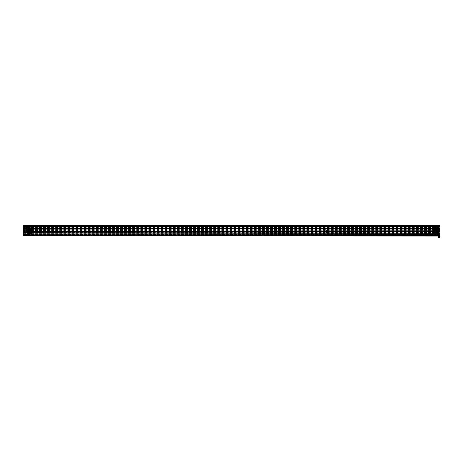 <?xml version="1.0" encoding="UTF-8"?>
<svg xmlns="http://www.w3.org/2000/svg" width="463" height="463" viewBox="0 0 463 463"><rect width="100%" height="100%" fill="white"/><g stroke="black" fill="none" stroke-linecap="round" stroke-linejoin="round"><path stroke-width="0.35" stroke-dasharray="2.31 1.74" d="M24.904 231.471A0.532 0.532 0 0 0 24.371 230.944A0.532 0.532 0 0 0 23.839 231.471A0.532 0.532 0 0 0 24.371 232.004A0.532 0.532 0 0 0 24.904 231.471L326.195 231.471A0.532 0.532 0 0 0 326.728 232.004A0.532 0.532 0 0 0 327.26 231.471A0.521 0.521 0 0 0 326.728 230.95A0.521 0.521 0 0 0 326.207 231.471A0.521 0.521 0 0 1 326.728 230.956A0.521 0.521 0 0 1 327.248 231.471A0.521 0.521 0 0 1 326.728 231.992A0.521 0.521 0 0 1 326.207 231.471A0.521 0.521 0 0 1 326.728 230.956A0.521 0.521 0 0 1 327.248 231.471A0.521 0.521 0 0 1 326.728 231.992A0.521 0.521 0 0 1 326.207 231.471A0.521 0.521 0 0 1 326.728 230.95A0.521 0.521 0 0 1 327.248 231.471A0.521 0.521 0 0 1 326.728 231.992A0.521 0.521 0 0 1 326.207 231.471A0.521 0.521 0 0 0 326.728 231.992A0.521 0.521 0 0 0 327.248 231.471L327.254 231.506A0.532 0.532 0 0 1 326.728 232.004A0.532 0.532 0 0 1 326.201 231.506L24.898 231.506L326.195 231.471A0.532 0.532 0 0 1 326.728 230.944A0.532 0.532 0 0 1 327.26 231.471L435.064 231.436A0.532 0.532 0 0 1 435.59 230.944A0.532 0.532 0 0 1 436.123 231.436L436.123 231.471A0.532 0.532 0 0 0 435.59 230.944A0.532 0.532 0 0 0 435.064 231.471L435.064 231.436M326.201 231.436A0.532 0.532 0 0 1 326.728 230.944A0.532 0.532 0 0 1 327.254 231.436M24.898 231.436A0.532 0.532 0 0 0 24.371 230.944A0.532 0.532 0 0 0 23.845 231.436L23.156 231.471L23.839 231.471A0.521 0.521 0 0 1 24.371 230.956A0.521 0.521 0 0 1 24.892 231.471A0.521 0.521 0 0 0 24.371 230.95A0.521 0.521 0 0 0 23.85 231.471A0.521 0.521 0 0 1 24.371 230.956A0.521 0.521 0 0 1 24.892 231.471A0.521 0.521 0 0 1 24.371 231.992A0.521 0.521 0 0 1 23.85 231.471A0.521 0.521 0 0 1 24.371 230.95A0.521 0.521 0 0 1 24.892 231.471A0.521 0.521 0 0 1 24.371 231.992A0.521 0.521 0 0 1 23.85 231.471A0.521 0.521 0 0 0 24.371 231.992A0.521 0.521 0 0 0 24.892 231.471A0.521 0.521 0 0 1 24.371 231.992A0.521 0.521 0 0 1 23.85 231.471M437.859 231.436L437.859 231.471A0.532 0.532 0 0 0 437.332 230.944A0.532 0.532 0 0 0 436.8 231.471L436.8 231.436A0.532 0.532 0 0 1 437.332 230.944A0.532 0.532 0 0 1 437.859 231.436L439.85 231.436L439.85 225.568L439.85 226.002L23.156 226.002L439.85 226.002L439.85 227.391L439.85 226.002L23.156 226.002L439.85 226.002L439.85 225.568L23.156 225.568L23.156 226.685L23.156 226.361L439.85 226.575L439.85 232.131L439.844 236.043L439.844 235.609L23.15 235.395L439.844 235.609L439.844 234.22L439.844 235.609L23.15 235.395L439.844 235.609L439.844 236.043L23.15 235.829L439.844 236.043L23.15 235.829L23.15 234.712L439.844 234.926L23.15 234.712L23.15 234.006L439.844 234.452L23.15 234.237L23.15 235.829L23.15 235.482L439.844 235.696M23.15 235.482L23.156 225.568L439.85 225.568L23.156 225.568L23.156 228.375L439.85 228.375M23.156 231.506L23.156 235.036L23.156 229.121L439.85 229.121M327.26 231.471L435.064 231.471A0.532 0.532 0 0 0 435.59 232.004A0.532 0.532 0 0 0 436.123 231.471L436.8 231.471A0.532 0.532 0 0 0 437.332 232.004A0.532 0.532 0 0 0 437.859 231.471L439.85 231.436M23.845 231.436L23.156 231.471M435.064 231.506A0.532 0.532 0 0 0 435.59 232.004A0.532 0.532 0 0 0 436.123 231.506L436.123 231.471A0.521 0.521 0 0 1 435.59 231.992A0.521 0.521 0 0 1 435.075 231.471L327.254 231.506M436.123 231.506L436.8 231.506A0.532 0.532 0 0 0 437.332 232.004A0.532 0.532 0 0 0 437.859 231.506L439.85 231.471M23.156 232.513L439.85 232.513L439.85 231.506M24.898 231.506A0.532 0.532 0 0 1 24.371 232.004A0.532 0.532 0 0 1 23.845 231.506M23.156 231.436L23.156 230.082L439.85 230.082L23.156 229.995L439.85 229.995M436.123 231.436L436.8 231.436M437.859 231.506L437.859 231.471A0.521 0.521 0 0 1 437.332 231.992A0.521 0.521 0 0 1 436.812 231.471L436.8 231.506M439.844 235.036L23.156 235.036L439.85 235.036L439.85 232.866L439.844 233.265L439.844 232.866L23.156 232.866L439.85 232.866L439.85 232.513M439.844 234.342L23.15 234.128L439.844 234.128L439.85 234.469L439.85 234.116L23.156 234.093L439.844 234.307L439.844 234.706L439.844 234.307M23.156 226.465L23.156 229.121M23.156 228.82L439.85 228.82L439.85 228.473L439.85 228.826L23.156 228.826M23.156 227.304L439.85 227.518M23.156 226.905L439.85 226.905L23.156 226.905M23.156 229.995L23.156 228.346L439.85 228.346L23.156 228.346L23.156 228.745L23.156 228.375M23.156 228.745L439.85 228.658L23.156 228.745M436.464 233.722A0.706 0.706 0 0 0 437.165 233.022A0.706 0.706 0 0 0 436.464 232.316A0.706 0.706 0 0 0 435.758 233.022A0.706 0.706 0 0 0 436.464 233.722A0.706 0.706 0 0 0 437.165 233.022A0.706 0.706 0 0 0 436.464 232.316A0.706 0.706 0 0 0 435.758 233.022A0.706 0.706 0 0 0 436.464 233.722A0.706 0.706 0 0 1 435.758 233.022A0.706 0.706 0 0 1 436.464 232.316M436.464 230.84A0.706 0.706 0 0 0 437.165 230.134A0.706 0.706 0 0 0 436.464 229.434A0.706 0.706 0 0 0 435.758 230.134A0.706 0.706 0 0 0 436.464 230.84A0.706 0.706 0 0 0 437.165 230.134A0.706 0.706 0 0 0 436.464 229.434A0.706 0.706 0 0 0 435.758 230.134A0.706 0.706 0 0 0 436.464 230.84A0.706 0.706 0 0 1 435.758 230.134A0.706 0.706 0 0 1 436.464 229.434M436.904 231.471A0.428 0.428 0 0 1 437.332 231.049A0.428 0.428 0 0 1 437.755 231.471A0.428 0.428 0 0 1 437.332 231.899A0.428 0.428 0 0 1 436.904 231.471A0.428 0.428 0 0 1 437.332 231.049A0.428 0.428 0 0 1 437.755 231.471A0.428 0.428 0 0 1 437.332 231.899A0.428 0.428 0 0 1 436.904 231.471M435.168 231.471A0.428 0.428 0 0 1 435.59 231.049A0.428 0.428 0 0 1 436.019 231.471A0.428 0.428 0 0 1 435.59 231.899A0.428 0.428 0 0 1 435.168 231.471A0.428 0.428 0 0 1 435.59 231.049A0.428 0.428 0 0 1 436.019 231.471A0.428 0.428 0 0 1 435.59 231.899A0.428 0.428 0 0 1 435.168 231.471M435.886 233.022A0.579 0.579 0 0 0 436.464 233.595A0.579 0.579 0 0 0 437.037 233.022A0.579 0.579 0 0 0 436.464 232.443A0.579 0.579 0 0 0 435.886 233.022A0.579 0.579 0 0 1 436.464 232.443A0.579 0.579 0 0 1 437.037 233.022A0.579 0.579 0 0 1 436.528 233.595L436.395 233.595A0.579 0.579 0 0 1 435.886 233.022M436.464 230.713A0.579 0.579 0 0 1 435.886 230.134A0.579 0.579 0 0 1 436.464 229.555A0.579 0.579 0 0 1 437.037 230.134A0.579 0.579 0 0 1 436.464 230.713A0.579 0.579 0 0 1 435.886 230.134A0.579 0.579 0 0 1 436.464 229.555A0.579 0.579 0 0 1 437.037 230.134A0.579 0.579 0 0 1 436.464 230.713M433.16 229.353L439.763 229.353L439.763 234.342L438.635 234.035L433.16 234.342L433.16 228.78L439.763 228.78L433.16 228.78L433.16 234.342L433.542 234.342M433.848 234.342L437.882 234.342M434.288 233.039L435.203 233.039L434.288 233.039M434.288 228.78L434.855 228.78L434.288 228.78M438.195 234.342L439.763 234.342L439.763 234.023L433.16 234.023M438.635 233.039L437.72 233.039L438.635 233.039M438.635 228.78L438.067 228.78L438.635 228.78M438.82 229.474L438.959 230.169L438.629 230.007L439.069 229.474L438.959 230.169L438.629 230.007L438.82 229.474M434.398 233.039L434.358 233.734L434.022 233.734L434.398 233.039L434.358 233.734L434.022 233.734L434.398 233.039M439.763 234.023L439.763 228.925L433.16 228.925M436.395 233.595L433.16 233.595M439.763 233.595L436.528 233.595M435.041 234.342L434.728 234.342M439.381 234.342L439.074 234.342M439.763 229.353L439.763 228.925M438.993 229.555L438.704 229.694L438.993 229.555M437.957 229.787A0.301 0.301 0 0 1 438.548 229.833L438.357 229.856A1.916 1.916 0 0 1 438.357 230.412L437.992 230.36A1.551 1.551 0 0 0 437.992 229.914L437.946 229.92A1.493 1.493 0 0 1 435.179 230.904A1.493 1.493 0 0 1 437.356 228.936A1.493 1.493 0 0 1 437.94 229.92L437.911 229.775A0.353 0.353 0 0 1 438.6 229.822A2.159 2.159 0 0 1 438.6 230.447A0.353 0.353 0 0 1 437.911 230.499L438.143 230.383A1.702 1.702 0 0 0 438.143 229.891L438.432 229.845A1.991 1.991 0 0 1 438.432 230.424A1.997 1.997 0 0 0 438.438 229.845L438.062 229.903A1.615 1.615 0 0 1 438.062 230.366L438.067 230.371A1.62 1.62 0 0 0 438.067 229.903L438.148 229.891A1.707 1.707 0 0 1 438.148 230.383L438.351 230.412A1.91 1.91 0 0 0 438.351 229.862L437.94 229.92A0.307 0.307 0 0 1 438.23 229.567A0.307 0.307 0 0 1 438.554 229.827A2.112 2.112 0 0 1 438.548 230.441A0.307 0.307 0 0 1 438.23 230.707A0.307 0.307 0 0 1 437.946 230.348A1.499 1.499 0 0 0 437.946 229.92A1.493 1.493 0 0 1 437.94 230.348L438.507 230.435A2.066 2.066 0 0 0 438.507 229.839L438.6 229.822M437.766 230.95L437.743 230.904A0.353 0.353 0 0 1 438.195 231.425A2.159 2.159 0 0 1 437.755 231.865A0.353 0.353 0 0 1 437.228 231.413L437.604 231.662A1.91 1.91 0 0 0 437.992 231.274L438.062 231.326A1.991 1.991 0 0 1 437.651 231.731L437.431 231.436A1.62 1.62 0 0 0 437.761 231.106A1.615 1.615 0 0 1 437.425 231.431L437.477 231.5A1.702 1.702 0 0 0 437.824 231.153A1.707 1.707 0 0 1 437.483 231.506L437.651 231.731A1.997 1.997 0 0 0 438.062 231.332L437.766 230.95A0.301 0.301 0 0 1 438.154 231.396L437.998 231.28A1.916 1.916 0 0 1 437.604 231.668L437.72 231.824A0.301 0.301 0 0 1 437.275 231.442M436.806 231.633L436.823 231.587A0.353 0.353 0 0 1 436.771 232.276A2.159 2.159 0 0 1 436.152 232.276A0.353 0.353 0 0 1 436.1 231.587L436.227 231.737A1.62 1.62 0 0 0 436.696 231.737L436.696 231.731A1.615 1.615 0 0 1 436.227 231.731L436.187 232.021A1.91 1.91 0 0 0 436.736 232.021L436.748 232.113A1.991 1.991 0 0 1 436.175 232.108L436.215 231.818A1.702 1.702 0 0 0 436.707 231.818A1.707 1.707 0 0 1 436.215 231.824L436.175 232.113A1.997 1.997 0 0 0 436.748 232.113L436.806 231.633A0.301 0.301 0 0 1 436.765 232.223A2.118 2.118 0 0 1 436.158 232.229A0.307 0.307 0 0 1 436.117 231.633M435.648 231.442L435.695 231.413A0.353 0.353 0 0 1 435.168 231.865A2.159 2.159 0 0 1 434.728 231.425A0.353 0.353 0 0 1 435.179 230.904L434.931 231.274A1.91 1.91 0 0 0 435.318 231.662L435.498 231.431A1.615 1.615 0 0 1 435.168 231.101A1.62 1.62 0 0 0 435.492 231.436L435.272 231.731A1.991 1.991 0 0 1 434.861 231.326L435.098 231.153A1.702 1.702 0 0 0 435.446 231.5A1.707 1.707 0 0 1 435.093 231.153L434.861 231.326A1.997 1.997 0 0 0 435.266 231.737L435.648 231.442A0.301 0.301 0 0 1 435.203 231.824A2.118 2.118 0 0 1 434.763 231.402A0.307 0.307 0 0 1 434.913 230.921A0.307 0.307 0 0 1 435.261 231.031A1.499 1.499 0 0 0 435.567 231.338A0.307 0.307 0 0 1 435.631 231.766A0.307 0.307 0 0 1 435.197 231.83L435.226 231.789A2.066 2.066 0 0 1 434.803 231.367L434.763 231.402M437.766 229.324L437.992 228.994A1.91 1.91 0 0 0 437.604 228.606L437.651 228.537A1.991 1.991 0 0 1 438.062 228.942L437.824 229.121A1.702 1.702 0 0 0 437.477 228.774A1.707 1.707 0 0 1 437.83 229.116L437.761 229.168A1.62 1.62 0 0 0 437.431 228.838A1.615 1.615 0 0 1 437.755 229.168L438.062 228.942A1.997 1.997 0 0 0 437.657 228.531L437.228 228.855A0.353 0.353 0 0 1 437.755 228.404A2.159 2.159 0 0 1 438.195 228.844A0.353 0.353 0 0 1 437.743 229.364L437.766 229.324A0.301 0.301 0 0 0 438.154 228.872L438.195 228.844M434.572 230.412L434.965 230.481A0.301 0.301 0 0 1 434.375 230.441A2.112 2.112 0 0 1 434.375 229.833L434.416 229.839A2.066 2.066 0 0 0 434.416 230.435L434.931 230.36A1.551 1.551 0 0 1 434.931 229.914L434.977 229.92A1.499 1.499 0 0 0 434.977 230.348A0.307 0.307 0 0 1 434.716 230.701A0.307 0.307 0 0 1 434.369 230.441A2.118 2.118 0 0 1 434.369 229.827L434.323 229.822A0.353 0.353 0 0 1 435.012 229.775L434.572 229.862A1.91 1.91 0 0 0 434.572 230.412L434.861 230.366A1.615 1.615 0 0 1 434.861 229.903L434.855 229.903A1.62 1.62 0 0 0 434.855 230.371L434.491 230.424A1.991 1.991 0 0 1 434.491 229.845L434.572 229.862M435.648 228.832L435.318 228.606A1.91 1.91 0 0 0 434.931 228.994L434.861 228.942A1.991 1.991 0 0 1 435.272 228.537L435.492 228.838A1.62 1.62 0 0 0 435.162 229.168A1.615 1.615 0 0 1 435.498 228.838L435.266 228.531A1.997 1.997 0 0 0 434.861 228.942L435.098 229.121A1.707 1.707 0 0 1 435.44 228.768A1.702 1.702 0 0 0 435.098 229.121L434.757 229.058L435.179 229.364A0.353 0.353 0 0 1 434.728 228.844A2.159 2.159 0 0 1 435.168 228.404A0.353 0.353 0 0 1 435.695 228.855L435.648 228.832A0.301 0.301 0 0 0 435.203 228.444L435.168 228.404M436.158 228.039L436.244 228.653A0.307 0.307 0 0 1 435.891 228.346A0.307 0.307 0 0 1 436.158 228.039A2.118 2.118 0 0 1 436.765 228.039A0.307 0.307 0 0 1 437.026 228.392A0.307 0.307 0 0 1 436.678 228.653A1.499 1.499 0 0 0 436.244 228.653L436.117 228.635A0.301 0.301 0 0 1 436.158 228.045A2.112 2.112 0 0 1 436.765 228.045L436.771 227.999A0.353 0.353 0 0 1 436.823 228.687L436.707 228.45A1.702 1.702 0 0 0 436.215 228.45L436.187 228.242A1.916 1.916 0 0 1 436.736 228.242L436.707 228.45M435.538 230.134A0.926 0.926 0 0 1 436.464 229.208A0.926 0.926 0 0 1 437.385 230.134A0.926 0.926 0 0 1 436.464 231.06A0.926 0.926 0 0 1 435.538 230.134M437.332 230.134A0.874 0.874 0 0 0 436.464 229.26A0.874 0.874 0 0 0 435.59 230.134A0.874 0.874 0 0 1 436.464 229.26A0.874 0.874 0 0 1 437.332 230.134A0.874 0.874 0 0 1 436.464 231.008A0.874 0.874 0 0 1 435.59 230.134A0.874 0.874 0 0 0 436.464 231.008A0.874 0.874 0 0 0 437.332 230.134A0.868 0.868 0 0 1 436.464 231.002A0.868 0.868 0 0 1 435.59 230.134A0.868 0.868 0 0 1 436.464 229.266A0.868 0.868 0 0 1 437.332 230.134A0.868 0.868 0 0 1 436.464 231.002A0.868 0.868 0 0 1 435.59 230.134A0.868 0.868 0 0 1 436.464 229.266A0.868 0.868 0 0 1 437.332 230.134A0.868 0.868 0 0 1 436.464 231.002A0.868 0.868 0 0 1 435.59 230.134M439.399 230.134A2.934 2.934 0 0 1 436.464 233.074A2.934 2.934 0 0 1 433.524 230.134A2.934 2.934 0 0 1 436.464 227.2A2.934 2.934 0 0 1 439.399 230.134A2.934 2.934 0 0 1 436.464 233.074A2.934 2.934 0 0 1 433.524 230.134A2.934 2.934 0 0 1 436.464 227.2A2.934 2.934 0 0 1 439.399 230.134M437.9 230.134A1.435 1.435 0 0 1 436.464 231.569A1.435 1.435 0 0 1 435.023 230.134A1.435 1.435 0 0 1 436.464 228.699A1.435 1.435 0 0 1 437.9 230.134M437.853 230.134A1.389 1.389 0 0 1 436.464 231.523A1.389 1.389 0 0 1 435.07 230.134A1.389 1.389 0 0 1 436.464 228.745A1.389 1.389 0 0 1 437.853 230.134M434.983 230.134A1.476 1.476 0 0 1 436.464 228.658A1.476 1.476 0 0 1 437.94 230.134A1.476 1.476 0 0 1 436.464 231.61A1.476 1.476 0 0 1 434.983 230.134A1.476 1.476 0 0 1 436.464 228.658A1.476 1.476 0 0 1 437.94 230.134A1.476 1.476 0 0 1 436.464 231.61A1.476 1.476 0 0 1 434.983 230.134A1.476 1.476 0 0 0 436.464 231.61A1.476 1.476 0 0 0 437.94 230.134M436.117 228.635L436.1 228.687A0.353 0.353 0 0 1 436.152 227.999A2.159 2.159 0 0 1 436.771 227.999M434.965 230.481L435.012 230.499A0.353 0.353 0 0 1 434.323 230.447A2.159 2.159 0 0 1 434.323 229.822M436.904 230.134A0.446 0.446 0 0 0 436.464 229.694A0.446 0.446 0 0 0 436.019 230.134L436.239 229.752A0.446 0.446 0 0 0 436.019 230.134L436.239 229.752A0.446 0.446 0 0 1 436.684 229.752L436.239 229.752L436.684 229.752A0.446 0.446 0 0 1 436.904 230.134L436.464 230.649L436.019 230.134A0.446 0.446 0 0 0 436.239 230.516L436.019 230.134A0.446 0.446 0 0 0 436.464 230.58A0.446 0.446 0 0 0 436.904 230.134L436.239 230.516A0.446 0.446 0 0 0 436.904 230.134L436.684 229.752L436.904 230.134M436.985 230.134A0.521 0.521 0 0 1 436.464 230.655A0.521 0.521 0 0 1 435.938 230.134A0.521 0.521 0 0 1 436.464 229.613A0.521 0.521 0 0 1 436.985 230.134M437.159 230.134A0.695 0.695 0 0 1 436.464 230.829A0.695 0.695 0 0 1 435.764 230.134A0.695 0.695 0 0 1 436.464 229.44A0.695 0.695 0 0 1 437.159 230.134A0.695 0.695 0 0 1 436.464 230.829A0.695 0.695 0 0 1 435.764 230.134A0.695 0.695 0 0 1 436.464 229.44A0.695 0.695 0 0 1 437.159 230.134A0.695 0.695 0 0 1 436.464 230.829A0.695 0.695 0 0 1 435.764 230.134M435.747 230.134A0.712 0.712 0 0 1 436.464 229.422A0.712 0.712 0 0 1 437.176 230.134A0.712 0.712 0 0 1 436.464 230.846A0.712 0.712 0 0 1 435.747 230.134A0.712 0.712 0 0 1 436.464 229.422A0.712 0.712 0 0 1 437.176 230.134A0.712 0.712 0 0 1 436.464 230.846A0.712 0.712 0 0 1 435.747 230.134A0.712 0.712 0 0 0 436.464 230.846A0.712 0.712 0 0 0 437.176 230.134M437.766 230.134A1.302 1.302 0 0 1 436.464 231.436A1.302 1.302 0 0 1 435.156 230.134A1.302 1.302 0 0 1 436.464 228.832A1.302 1.302 0 0 1 437.766 230.134A1.302 1.302 0 0 1 436.464 231.436A1.302 1.302 0 0 1 435.156 230.134A1.302 1.302 0 0 1 436.464 228.832A1.302 1.302 0 0 1 437.766 230.134A1.302 1.302 0 0 1 436.464 231.436A1.302 1.302 0 0 1 435.156 230.134A1.302 1.302 0 0 1 436.464 228.832A1.302 1.302 0 0 1 437.766 230.134M437.68 230.134A1.215 1.215 0 0 1 436.464 231.35A1.215 1.215 0 0 1 435.243 230.134A1.215 1.215 0 0 1 436.464 228.919A1.215 1.215 0 0 1 437.68 230.134M435.897 230.134A0.567 0.567 0 0 1 436.464 229.573A0.567 0.567 0 0 1 437.026 230.134A0.567 0.567 0 0 1 436.464 230.701A0.567 0.567 0 0 1 435.897 230.134M435.197 231.471A0.399 0.399 0 0 0 435.59 231.87A0.399 0.399 0 0 0 435.99 231.471A0.399 0.399 0 0 0 435.59 231.078A0.399 0.399 0 0 0 435.197 231.471M436.111 231.471A0.521 0.521 0 0 1 435.59 231.992A0.521 0.521 0 0 1 435.075 231.471A0.521 0.521 0 0 0 435.59 231.992A0.521 0.521 0 0 0 436.111 231.471A0.521 0.521 0 0 1 435.59 231.992A0.521 0.521 0 0 1 435.07 231.471A0.521 0.521 0 0 1 435.59 230.95A0.521 0.521 0 0 1 436.111 231.471A0.521 0.521 0 0 0 435.59 230.95A0.521 0.521 0 0 0 435.07 231.471A0.521 0.521 0 0 1 435.59 230.956A0.521 0.521 0 0 1 436.111 231.471A0.521 0.521 0 0 0 435.59 230.956A0.521 0.521 0 0 0 435.075 231.471M434.722 231.471A0.868 0.868 0 0 0 435.59 232.339A0.868 0.868 0 0 0 436.464 231.471A0.868 0.868 0 0 0 435.59 230.603A0.868 0.868 0 0 0 434.722 231.471A0.868 0.868 0 0 0 435.59 232.339A0.868 0.868 0 0 0 436.464 231.471A0.868 0.868 0 0 0 435.59 230.603A0.868 0.868 0 0 0 434.722 231.471A0.868 0.868 0 0 1 435.59 230.603A0.868 0.868 0 0 1 436.464 231.471A0.868 0.868 0 0 0 437.332 232.339A0.868 0.868 0 0 0 438.201 231.471A0.868 0.868 0 0 0 437.332 230.603A0.868 0.868 0 0 0 436.464 231.471A0.868 0.868 0 0 0 437.332 232.339A0.868 0.868 0 0 0 438.201 231.471A0.868 0.868 0 0 0 437.332 230.603A0.868 0.868 0 0 0 436.464 231.471A0.868 0.868 0 0 1 437.332 230.603A0.868 0.868 0 0 1 438.201 231.471M435.59 231.894L435.955 231.685L435.59 231.054L435.226 231.263L435.226 231.685L435.938 231.674L435.59 231.876M435.938 231.274L435.938 231.674L435.59 231.072L435.955 231.263M435.243 231.274L435.59 231.072L435.243 231.674L435.226 231.263M436.933 231.471A0.399 0.399 0 0 0 437.332 231.87A0.399 0.399 0 0 0 437.726 231.471A0.399 0.399 0 0 0 437.332 231.078A0.399 0.399 0 0 0 436.933 231.471M437.848 231.471A0.521 0.521 0 0 1 437.332 231.992A0.521 0.521 0 0 1 436.812 231.471A0.521 0.521 0 0 0 437.332 231.992A0.521 0.521 0 0 0 437.853 231.471A0.521 0.521 0 0 1 437.332 231.992A0.521 0.521 0 0 1 436.812 231.471A0.521 0.521 0 0 1 437.332 230.95A0.521 0.521 0 0 1 437.853 231.471A0.521 0.521 0 0 0 437.332 230.95A0.521 0.521 0 0 0 436.812 231.471A0.521 0.521 0 0 1 437.332 230.956A0.521 0.521 0 0 1 437.848 231.471A0.521 0.521 0 0 0 437.332 230.956A0.521 0.521 0 0 0 436.812 231.471M437.332 231.894L437.697 231.685L437.332 231.054L436.968 231.263L436.968 231.685L437.68 231.674L437.332 231.876M437.68 231.274L437.68 231.674L437.332 231.072L437.697 231.263M436.985 231.274L437.332 231.072L436.985 231.674L436.968 231.263M323.805 233.23L323.596 233.404A2.431 2.431 0 0 0 323.805 229.712L323.596 229.538A2.431 2.431 0 0 1 323.805 233.23L327.445 233.23L326.207 234.469L323.596 234.469L323.596 233.404L323.596 234.469M323.596 228.705L326.438 228.705L327.729 230.001A8.687 8.687 0 0 1 327.804 230.51L327.544 230.678L327.804 230.528A8.687 8.687 0 0 1 327.845 231.037L327.48 231.037A0.868 0.868 0 0 1 327.596 231.471A0.868 0.868 0 0 0 326.728 230.603A0.868 0.868 0 0 0 325.859 231.471A0.868 0.868 0 0 0 326.728 232.339A0.868 0.868 0 0 0 327.596 231.471A0.868 0.868 0 0 1 327.48 231.905L327.845 231.905A8.687 8.687 0 0 0 327.729 230.001L326.6 228.867L323.596 228.867L323.596 228.473L323.596 229.538L323.596 228.867M325.871 231.622A0.868 0.868 0 0 0 325.9 231.743L325.958 231.882A0.868 0.868 0 0 0 326.021 231.986L326.126 232.096A0.868 0.868 0 0 0 326.218 232.177L326.346 232.252A0.868 0.868 0 0 0 326.461 232.299L326.606 232.333A0.868 0.868 0 0 0 326.728 232.339L326.878 232.328A0.868 0.868 0 0 0 326.994 232.299L327.133 232.241A0.868 0.868 0 0 0 327.237 232.177L327.353 232.079A0.868 0.868 0 0 0 327.428 231.986L327.509 231.853A0.868 0.868 0 0 0 327.555 231.743L327.59 231.593A0.868 0.868 0 0 0 326.728 230.603A0.868 0.868 0 0 0 326.502 232.31A0.868 0.868 0 0 0 327.48 231.905L327.845 231.905A8.687 8.687 0 0 1 327.804 232.438L327.804 232.414A8.687 8.687 0 0 1 327.729 232.947A8.687 8.687 0 0 0 327.845 231.037L327.48 231.037A0.868 0.868 0 0 0 325.859 231.471A0.868 0.868 0 0 0 326.728 232.339A0.868 0.868 0 0 0 327.596 231.471L327.584 231.321A0.868 0.868 0 0 0 327.555 231.205L327.497 231.066A0.868 0.868 0 0 0 327.428 230.962L327.329 230.846A0.868 0.868 0 0 0 327.237 230.771L327.11 230.69A0.868 0.868 0 0 0 326.994 230.649L326.849 230.615A0.868 0.868 0 0 0 326.728 230.603L326.577 230.615A0.868 0.868 0 0 0 326.461 230.649L326.322 230.707A0.868 0.868 0 0 0 326.218 230.771L326.102 230.869A0.868 0.868 0 0 0 326.021 230.962L325.946 231.089A0.868 0.868 0 0 0 325.9 231.205L325.865 231.35A0.868 0.868 0 0 0 325.859 231.471L326.021 231.471A0.7 0.7 0 0 0 326.039 231.622M327.445 233.23L326.438 234.237L323.596 234.237M326.728 232.739L327.544 232.264L326.728 232.739L325.634 232.108L326.728 232.739M325.634 230.84L325.634 232.108L325.634 230.84L326.728 230.209L325.634 230.84M327.544 230.678L326.728 230.209L327.544 230.678M326.293 231.471A0.434 0.434 0 0 0 326.728 231.905A0.434 0.434 0 0 0 327.162 231.471A0.434 0.434 0 0 0 326.728 231.037A0.434 0.434 0 0 0 326.293 231.471A0.434 0.434 0 0 0 326.728 231.905A0.434 0.434 0 0 0 327.162 231.471A0.434 0.434 0 0 0 326.728 231.037A0.434 0.434 0 0 0 326.293 231.471M326.021 231.471L325.859 231.471A0.868 0.868 0 0 1 326.728 230.603A0.868 0.868 0 0 1 327.596 231.471A0.868 0.868 0 0 0 326.728 230.603A0.868 0.868 0 0 0 325.859 231.471A0.868 0.868 0 0 0 326.728 232.339A0.868 0.868 0 0 0 327.596 231.471A0.868 0.868 0 0 0 326.728 230.603A0.868 0.868 0 0 0 325.859 231.471A0.868 0.868 0 0 0 326.728 232.339A0.868 0.868 0 0 0 327.596 231.471A0.868 0.868 0 0 0 326.728 230.603A0.868 0.868 0 0 0 325.859 231.471L325.987 231.471M326.728 232.779L327.856 232.125L327.856 230.823L326.728 230.169L325.599 230.823L325.599 232.125L326.728 232.779L327.856 232.125L327.856 230.823L326.728 230.169L325.599 230.823L325.599 232.125L326.728 232.779M326.328 231.471A0.399 0.399 0 0 0 326.728 231.87A0.399 0.399 0 0 0 327.127 231.471A0.399 0.399 0 0 0 326.728 231.078A0.399 0.399 0 0 0 326.328 231.471M326.728 231.894L327.092 231.685L326.728 231.054L326.363 231.263L326.363 231.685L327.075 231.674L326.728 231.876M327.075 231.274L327.075 231.674L326.728 231.072L327.092 231.263M326.38 231.274L326.728 231.072L326.38 231.674L326.363 231.263M27.294 229.712L27.496 229.538A2.431 2.431 0 0 0 27.294 233.23L27.496 233.404A2.431 2.431 0 0 1 27.294 229.712L23.654 229.712L24.892 228.473L27.496 228.473L27.496 229.538L27.496 228.473M27.496 234.237L24.661 234.237L23.37 232.947A8.687 8.687 0 0 1 23.295 232.438L23.555 232.264L23.295 232.414A8.687 8.687 0 0 1 23.254 231.905L23.619 231.905A0.868 0.868 0 0 1 23.503 231.471A0.868 0.868 0 0 0 24.371 232.339A0.868 0.868 0 0 0 25.239 231.471A0.868 0.868 0 0 0 24.371 230.603A0.868 0.868 0 0 0 23.503 231.471A0.868 0.868 0 0 1 23.619 231.037L23.254 231.037A8.687 8.687 0 0 0 23.37 232.947L24.498 234.081L27.496 234.081L27.496 234.469L27.496 233.404L27.496 234.081M25.228 231.321A0.868 0.868 0 0 0 25.199 231.205L25.141 231.066A0.868 0.868 0 0 0 25.071 230.962L24.973 230.846A0.868 0.868 0 0 0 24.88 230.771L24.753 230.69A0.868 0.868 0 0 0 24.637 230.649L24.493 230.615A0.868 0.868 0 0 0 24.371 230.603L24.221 230.615A0.868 0.868 0 0 0 24.105 230.649L23.966 230.707A0.868 0.868 0 0 0 23.862 230.771L23.746 230.869A0.868 0.868 0 0 0 23.671 230.962L23.59 231.089A0.868 0.868 0 0 0 23.544 231.205L23.509 231.35A0.868 0.868 0 0 0 24.371 232.339A0.868 0.868 0 0 0 24.597 230.632A0.868 0.868 0 0 0 23.619 231.037L23.254 231.037A8.687 8.687 0 0 1 23.295 230.51L23.295 230.528A8.687 8.687 0 0 1 23.37 230.001A8.687 8.687 0 0 0 23.254 231.905L23.619 231.905A0.868 0.868 0 0 0 25.239 231.471A0.868 0.868 0 0 0 24.371 230.603A0.868 0.868 0 0 0 23.503 231.471L23.515 231.622A0.868 0.868 0 0 0 23.544 231.743L23.601 231.882A0.868 0.868 0 0 0 23.671 231.986L23.769 232.096A0.868 0.868 0 0 0 23.862 232.177L23.989 232.252A0.868 0.868 0 0 0 24.105 232.299L24.25 232.333A0.868 0.868 0 0 0 24.371 232.339L24.522 232.328A0.868 0.868 0 0 0 24.637 232.299L24.776 232.241A0.868 0.868 0 0 0 24.88 232.177L24.996 232.079A0.868 0.868 0 0 0 25.071 231.986L25.152 231.853A0.868 0.868 0 0 0 25.199 231.743L25.233 231.593A0.868 0.868 0 0 0 25.239 231.471L25.071 231.471A0.7 0.7 0 0 0 25.06 231.321M23.654 229.712L24.661 228.705L27.496 228.705M24.371 230.209L23.555 230.678L24.371 230.209L25.465 230.84L24.371 230.209M25.465 232.108L25.465 230.84L25.465 232.108L24.371 232.739L25.465 232.108M23.555 232.264L24.371 232.739L23.555 232.264M24.805 231.471A0.434 0.434 0 0 0 24.371 231.037A0.434 0.434 0 0 0 23.937 231.471A0.434 0.434 0 0 0 24.371 231.905A0.434 0.434 0 0 0 24.805 231.471A0.434 0.434 0 0 0 24.371 231.037A0.434 0.434 0 0 0 23.937 231.471A0.434 0.434 0 0 0 24.371 231.905A0.434 0.434 0 0 0 24.805 231.471M25.071 231.471L25.239 231.471A0.868 0.868 0 0 1 24.371 232.339A0.868 0.868 0 0 1 23.503 231.471A0.868 0.868 0 0 0 24.371 232.339A0.868 0.868 0 0 0 25.239 231.471A0.868 0.868 0 0 0 24.371 230.603A0.868 0.868 0 0 0 23.503 231.471A0.868 0.868 0 0 0 24.371 232.339A0.868 0.868 0 0 0 25.239 231.471A0.868 0.868 0 0 0 24.371 230.603A0.868 0.868 0 0 0 23.503 231.471A0.868 0.868 0 0 0 24.371 232.339A0.868 0.868 0 0 0 25.239 231.471L25.106 231.471M24.371 230.169L23.243 230.823L23.243 232.125L24.371 232.779L25.5 232.125L25.5 230.823L24.371 230.169L23.243 230.823L23.243 232.125L24.371 232.779L25.5 232.125L25.5 230.823L24.371 230.169M24.77 231.471A0.399 0.399 0 0 0 24.371 231.078A0.399 0.399 0 0 0 23.972 231.471A0.399 0.399 0 0 0 24.371 231.87A0.399 0.399 0 0 0 24.77 231.471M24.371 231.054L24.007 231.263L24.371 231.894L24.736 231.685L24.736 231.263L24.024 231.274L24.371 231.072M24.024 231.674L24.024 231.274L24.371 231.876L24.007 231.685M24.718 231.674L24.371 231.876L24.718 231.274L24.736 231.685M436.887 227.825A0.428 0.428 0 0 0 436.464 227.397A0.428 0.428 0 0 0 436.036 227.825A0.428 0.428 0 0 0 436.464 228.253A0.428 0.428 0 0 0 436.887 227.825A0.428 0.428 0 0 0 436.464 227.397A0.428 0.428 0 0 0 436.036 227.825A0.428 0.428 0 0 0 436.464 228.253A0.428 0.428 0 0 0 436.887 227.825M436.464 226.957A0.868 0.868 0 0 0 435.59 227.825A0.868 0.868 0 0 0 436.464 228.693A0.868 0.868 0 0 0 437.332 227.825A0.868 0.868 0 0 0 436.464 226.957L437.332 226.957L437.332 228.693L437.332 226.957L435.59 226.957L436.464 226.957M435.59 226.957L435.59 228.693L437.332 228.693L435.59 228.693L435.59 226.957M28.359 229.891L28.359 229.926A0.532 0.532 0 0 0 28.885 230.458A0.532 0.532 0 0 0 29.418 229.926L29.418 229.891A0.532 0.532 0 0 0 28.885 229.393A0.532 0.532 0 0 0 28.359 229.891L28.017 229.891M30.095 229.926L29.418 229.926A0.532 0.532 0 0 0 28.885 229.393A0.532 0.532 0 0 0 28.359 229.926A0.521 0.521 0 0 0 28.885 230.447A0.521 0.521 0 0 0 29.406 229.926A0.521 0.521 0 0 1 28.885 230.447A0.521 0.521 0 0 1 28.365 229.926A0.521 0.521 0 0 0 28.885 230.447A0.521 0.521 0 0 0 29.406 229.926A0.521 0.521 0 0 0 28.885 229.405A0.521 0.521 0 0 0 28.365 229.926A0.521 0.521 0 0 0 28.885 230.447A0.521 0.521 0 0 0 29.406 229.926A0.521 0.521 0 0 0 28.885 229.405A0.521 0.521 0 0 0 28.37 229.926A0.521 0.521 0 0 1 28.885 229.405A0.521 0.521 0 0 1 29.406 229.926A0.521 0.521 0 0 0 28.885 229.405A0.521 0.521 0 0 0 28.37 229.926L28.359 229.961A0.532 0.532 0 0 0 28.885 230.458A0.532 0.532 0 0 0 29.418 229.961L30.095 229.926A0.532 0.532 0 0 0 30.627 230.458A0.532 0.532 0 0 0 31.154 229.926L31.154 229.891A0.532 0.532 0 0 0 30.627 229.399A0.532 0.532 0 0 0 30.095 229.891L30.095 229.926A0.521 0.521 0 0 0 30.627 230.447A0.521 0.521 0 0 0 31.143 229.926A0.521 0.521 0 0 1 30.627 230.447A0.521 0.521 0 0 1 30.107 229.926A0.521 0.521 0 0 0 30.627 230.447A0.521 0.521 0 0 0 31.143 229.926A0.521 0.521 0 0 0 30.627 229.405A0.521 0.521 0 0 0 30.107 229.926A0.521 0.521 0 0 0 30.627 230.447A0.521 0.521 0 0 0 31.148 229.926A0.521 0.521 0 0 0 30.627 229.405A0.521 0.521 0 0 0 30.107 229.926A0.521 0.521 0 0 1 30.627 229.405A0.521 0.521 0 0 1 31.148 229.926A0.521 0.521 0 0 0 30.627 229.405A0.521 0.521 0 0 0 30.107 229.926A0.532 0.532 0 0 1 30.627 229.399A0.532 0.532 0 0 1 31.154 229.926L31.496 229.926A0.868 0.868 0 0 1 30.627 230.794A0.868 0.868 0 0 1 29.754 229.926A0.868 0.868 0 0 1 30.627 229.058A0.868 0.868 0 0 1 31.496 229.926M28.017 229.961L28.359 229.961M28.017 229.926A0.868 0.868 0 0 1 28.885 229.058A0.868 0.868 0 0 1 29.754 229.926A0.868 0.868 0 0 1 28.885 230.794A0.868 0.868 0 0 1 28.017 229.926L28.359 229.926M29.418 229.891L30.095 229.891M439.844 232.785L23.15 232.571L439.844 232.791M23.15 234.492L439.85 234.469M439.844 233.265L23.15 233.051L439.844 233.23M23.15 233.051L23.15 232.652L439.844 232.866L23.15 232.652L23.15 233.022M23.15 231.315L439.85 231.529M30.57 232.779A0.301 0.301 0 0 0 31.015 233.167A2.112 2.112 0 0 0 31.449 232.733A0.307 0.307 0 0 0 31.299 232.258A0.307 0.307 0 0 0 30.957 232.368A1.493 1.493 0 0 1 30.651 232.669L30.523 232.756A1.493 1.493 0 0 0 30.952 232.368A1.499 1.499 0 0 1 30.651 232.675A0.307 0.307 0 0 0 30.587 233.109A0.307 0.307 0 0 0 31.021 233.173A2.118 2.118 0 0 0 31.449 232.739L31.49 232.767A0.353 0.353 0 0 0 31.033 232.241L30.952 232.368A1.493 1.493 0 0 0 31.235 231.691L31.252 231.818A0.301 0.301 0 0 0 31.843 231.778A2.112 2.112 0 0 0 31.843 231.17L31.895 231.164A0.353 0.353 0 0 0 31.206 231.112L31.235 231.257A1.493 1.493 0 0 0 30.952 230.58L31.062 230.661A0.301 0.301 0 0 0 31.449 230.215A2.112 2.112 0 0 0 31.015 229.781L31.05 229.741A0.353 0.353 0 0 0 30.523 230.192L30.651 230.273A1.493 1.493 0 0 0 29.973 229.995L30.101 229.978A0.532 0.532 0 0 0 30.627 230.458A0.532 0.532 0 0 0 31.154 229.961L31.496 229.961M31.154 229.891L31.496 229.891M23.156 228.531L439.85 228.745M29.754 232.177A0.706 0.706 0 0 1 29.053 231.471A0.706 0.706 0 0 1 29.754 230.771A0.706 0.706 0 0 1 30.46 231.471A0.706 0.706 0 0 1 29.754 232.177A0.706 0.706 0 0 1 29.053 231.471A0.706 0.706 0 0 1 29.754 230.771A0.706 0.706 0 0 1 30.46 231.471A0.706 0.706 0 0 1 29.754 232.177A0.706 0.706 0 0 0 30.46 231.471A0.706 0.706 0 0 0 29.754 230.771M29.759 229.295A0.706 0.706 0 0 1 29.053 228.589A0.706 0.706 0 0 1 29.759 227.883A0.706 0.706 0 0 1 30.46 228.589A0.706 0.706 0 0 1 29.759 229.295A0.706 0.706 0 0 1 29.053 228.589A0.706 0.706 0 0 1 29.759 227.883A0.706 0.706 0 0 1 30.46 228.589A0.706 0.706 0 0 1 29.759 229.295A0.706 0.706 0 0 0 30.46 228.589A0.706 0.706 0 0 0 29.759 227.883M29.314 229.926A0.428 0.428 0 0 0 28.885 229.498A0.428 0.428 0 0 0 28.463 229.926A0.428 0.428 0 0 0 28.885 230.354A0.428 0.428 0 0 0 29.314 229.926A0.428 0.428 0 0 0 28.885 229.498A0.428 0.428 0 0 0 28.463 229.926A0.428 0.428 0 0 0 28.885 230.354A0.428 0.428 0 0 0 29.314 229.926M31.05 229.926A0.428 0.428 0 0 0 30.627 229.498A0.428 0.428 0 0 0 30.199 229.926A0.428 0.428 0 0 0 30.627 230.354A0.428 0.428 0 0 0 31.05 229.926A0.428 0.428 0 0 0 30.627 229.498A0.428 0.428 0 0 0 30.199 229.926A0.428 0.428 0 0 0 30.627 230.354A0.428 0.428 0 0 0 31.05 229.926M30.332 231.471A0.579 0.579 0 0 1 29.754 232.05A0.579 0.579 0 0 1 29.181 231.471A0.579 0.579 0 0 1 29.754 230.898A0.579 0.579 0 0 1 30.332 231.471A0.579 0.579 0 0 0 29.754 230.898A0.579 0.579 0 0 0 29.181 231.471A0.579 0.579 0 0 0 29.69 232.05L29.817 232.05A0.579 0.579 0 0 0 30.332 231.471A0.567 0.567 0 0 0 29.754 230.91A0.567 0.567 0 0 0 29.192 231.471A0.567 0.567 0 0 0 29.754 232.038A0.567 0.567 0 0 0 30.321 231.471M29.759 229.168A0.579 0.579 0 0 0 30.332 228.589A0.579 0.579 0 0 0 29.759 228.01A0.579 0.579 0 0 0 29.181 228.589A0.579 0.579 0 0 0 29.759 229.168A0.579 0.579 0 0 0 30.332 228.589A0.579 0.579 0 0 0 29.759 228.01A0.579 0.579 0 0 0 29.181 228.589A0.579 0.579 0 0 0 29.759 229.168M33.058 227.808L26.455 227.808L26.455 232.791L31.93 232.49L33.058 232.796L33.058 227.235L26.455 227.229L33.058 227.235L33.058 232.796L32.676 232.796M32.364 232.796L28.33 232.791M31.93 231.494L31.015 231.488L31.93 231.494M31.93 227.235L31.362 227.235L31.93 227.235M28.023 232.791L26.455 232.791L26.455 232.478L33.058 232.478M27.583 231.488L28.498 231.488L27.583 231.488M27.583 227.235L28.15 227.235L27.583 227.235M27.398 227.929L27.259 228.624L27.589 228.462L27.149 227.929L27.259 228.624L27.589 228.462L27.398 227.929M31.82 231.494L31.86 232.189L32.196 232.189L31.82 231.494L31.86 232.189L32.196 232.189L31.82 231.494M26.455 232.478L26.455 227.379L33.058 227.379M29.817 232.05L33.058 232.05M26.455 232.044L29.69 232.05M31.177 232.796L31.49 232.796M26.837 232.791L27.143 232.791M26.455 227.808L26.455 227.379M27.224 228.004L27.514 228.149L27.224 228.004M29.447 229.335A2.159 2.159 0 0 1 30.066 229.335A0.353 0.353 0 0 1 30.118 230.024L30.101 229.978A0.301 0.301 0 0 0 30.06 229.388L29.973 229.989A1.493 1.493 0 0 0 29.539 229.995A1.499 1.499 0 0 1 29.973 229.989A0.307 0.307 0 0 0 30.326 229.683A0.307 0.307 0 0 0 30.06 229.376A2.118 2.118 0 0 0 29.453 229.376L29.447 229.335A0.353 0.353 0 0 0 29.395 230.024L29.539 229.995A1.493 1.493 0 0 0 28.862 230.273A0.307 0.307 0 0 0 28.816 229.746A0.307 0.307 0 0 0 28.492 229.775A2.118 2.118 0 0 0 28.058 230.209L28.023 230.18A0.353 0.353 0 0 0 28.475 230.701L28.556 230.58A1.493 1.493 0 0 0 30.523 232.756A0.353 0.353 0 0 0 31.044 233.207A2.159 2.159 0 0 0 31.49 232.767M28.451 232.287L28.475 232.241A0.353 0.353 0 0 0 28.023 232.762A2.159 2.159 0 0 0 28.463 233.207A0.353 0.353 0 0 0 28.984 232.75L28.613 233.005A1.91 1.91 0 0 1 28.226 232.611L28.388 232.49A1.707 1.707 0 0 0 28.735 232.843L28.741 232.837A1.702 1.702 0 0 1 28.393 232.49L28.457 232.438A1.615 1.615 0 0 0 28.787 232.767A1.62 1.62 0 0 1 28.457 232.443L28.515 232.397A1.551 1.551 0 0 0 28.828 232.715L28.862 232.675A1.499 1.499 0 0 1 28.556 232.368L28.451 232.287A0.301 0.301 0 0 0 28.064 232.733A2.118 2.118 0 0 0 28.492 233.167A0.307 0.307 0 0 0 28.984 232.924A0.307 0.307 0 0 0 28.862 232.675M29.476 233.369A1.916 1.916 0 0 0 30.031 233.369L29.973 232.953A1.493 1.493 0 0 1 29.539 232.953L29.534 233.005A1.551 1.551 0 0 0 29.979 233.005L30.054 233.514A2.066 2.066 0 0 1 29.458 233.514L29.539 232.953A0.307 0.307 0 0 0 29.186 233.219A0.307 0.307 0 0 0 29.447 233.566A2.118 2.118 0 0 0 30.06 233.566A0.307 0.307 0 0 0 30.326 233.259A0.307 0.307 0 0 0 29.973 232.953A1.499 1.499 0 0 1 29.539 232.953L29.395 232.924A0.353 0.353 0 0 0 29.441 233.612A2.159 2.159 0 0 0 30.066 233.612A0.353 0.353 0 0 0 30.118 232.924L29.991 233.074A1.62 1.62 0 0 1 29.522 233.074L29.464 233.445L29.522 233.074A1.615 1.615 0 0 0 29.985 233.074L30.031 233.364A1.91 1.91 0 0 1 29.482 233.364L29.51 233.161A1.707 1.707 0 0 0 30.002 233.161A1.702 1.702 0 0 1 29.51 233.155L29.464 233.45A1.991 1.991 0 0 0 30.043 233.445L30.031 233.364M28.26 231.818L28.075 231.72A1.702 1.702 0 0 1 28.075 231.228L27.78 231.182A1.991 1.991 0 0 0 27.78 231.76A1.997 1.997 0 0 1 27.78 231.182L28.156 231.24A1.615 1.615 0 0 0 28.156 231.703L28.15 231.708A1.62 1.62 0 0 1 28.15 231.24L28.075 231.228A1.707 1.707 0 0 0 28.069 231.72L27.867 231.749A1.91 1.91 0 0 1 27.867 231.199L27.861 231.193A1.916 1.916 0 0 0 27.861 231.749L27.664 231.778A0.307 0.307 0 0 0 27.988 232.044A0.307 0.307 0 0 0 28.272 231.691A1.499 1.499 0 0 1 28.272 231.257L28.307 231.112A0.353 0.353 0 0 0 27.618 231.159A2.159 2.159 0 0 0 27.618 231.784A0.353 0.353 0 0 0 28.307 231.836L28.26 231.818A0.301 0.301 0 0 1 27.664 231.778L27.711 231.772A2.066 2.066 0 0 1 27.711 231.176L28.278 231.257A0.307 0.307 0 0 0 27.988 230.904A0.307 0.307 0 0 0 27.658 231.164L27.867 231.199M30.68 231.471A0.926 0.926 0 0 0 29.754 230.545A0.926 0.926 0 0 0 28.828 231.471A0.926 0.926 0 0 0 29.754 232.397A0.926 0.926 0 0 0 30.68 231.471M28.88 231.471A0.874 0.874 0 0 1 29.754 230.597A0.874 0.874 0 0 1 30.627 231.471A0.874 0.874 0 0 0 29.754 230.597A0.874 0.874 0 0 0 28.88 231.471A0.874 0.874 0 0 0 29.754 232.345A0.874 0.874 0 0 0 30.627 231.471A0.874 0.874 0 0 1 29.754 232.345A0.874 0.874 0 0 1 28.88 231.471A0.868 0.868 0 0 0 29.754 232.339A0.868 0.868 0 0 0 30.622 231.471A0.868 0.868 0 0 0 29.754 230.603A0.868 0.868 0 0 0 28.885 231.471A0.868 0.868 0 0 0 29.754 232.339A0.868 0.868 0 0 0 30.622 231.471A0.868 0.868 0 0 0 29.754 230.603A0.868 0.868 0 0 0 28.885 231.471A0.868 0.868 0 0 0 29.754 232.339A0.868 0.868 0 0 0 30.622 231.471M26.819 231.471A2.934 2.934 0 0 0 29.754 234.411A2.934 2.934 0 0 0 32.694 231.477A2.934 2.934 0 0 0 29.759 228.537A2.934 2.934 0 0 0 26.819 231.471A2.934 2.934 0 0 0 29.754 234.411A2.934 2.934 0 0 0 32.694 231.477A2.934 2.934 0 0 0 29.759 228.537A2.934 2.934 0 0 0 26.819 231.471M28.318 231.471A1.435 1.435 0 0 0 29.754 232.912A1.435 1.435 0 0 0 31.189 231.471A1.435 1.435 0 0 0 29.754 230.036A1.435 1.435 0 0 0 28.318 231.471M31.443 231.72A1.707 1.707 0 0 0 31.443 231.228L31.646 231.199A1.91 1.91 0 0 1 31.646 231.749L31.235 231.691A0.307 0.307 0 0 0 31.501 232.038A0.307 0.307 0 0 0 31.849 231.778A2.118 2.118 0 0 0 31.849 231.17L31.797 231.176A2.066 2.066 0 0 1 31.797 231.772L31.287 231.697A1.551 1.551 0 0 0 31.287 231.251L31.235 231.257A1.499 1.499 0 0 1 31.235 231.691A1.493 1.493 0 0 0 31.235 231.257L31.438 231.228A1.702 1.702 0 0 1 31.438 231.72L31.727 231.76A1.991 1.991 0 0 0 31.727 231.187L31.733 231.187A1.997 1.997 0 0 1 31.733 231.76L31.895 231.784A0.353 0.353 0 0 1 31.206 231.836L31.252 231.818M28.365 231.471A1.389 1.389 0 0 0 29.754 232.866A1.389 1.389 0 0 0 31.148 231.471A1.389 1.389 0 0 0 29.754 230.082A1.389 1.389 0 0 0 28.365 231.471M31.235 231.471A1.476 1.476 0 0 0 29.754 229.995A1.476 1.476 0 0 0 28.278 231.471A1.476 1.476 0 0 0 29.754 232.953A1.476 1.476 0 0 0 31.235 231.471A1.476 1.476 0 0 0 29.754 229.995A1.476 1.476 0 0 0 28.278 231.471A1.476 1.476 0 0 0 29.754 232.953A1.476 1.476 0 0 0 31.235 231.471A1.476 1.476 0 0 1 29.754 232.953A1.476 1.476 0 0 1 28.278 231.257L28.22 231.251A1.551 1.551 0 0 0 28.22 231.697L28.272 231.691M31.455 230.209L30.957 230.58A0.307 0.307 0 0 0 31.513 230.395A0.307 0.307 0 0 0 31.455 230.209A2.118 2.118 0 0 0 31.021 229.775A0.307 0.307 0 0 0 30.587 229.839A0.307 0.307 0 0 0 30.651 230.273A1.499 1.499 0 0 1 30.957 230.58A1.493 1.493 0 0 0 30.651 230.279L30.772 230.111A1.702 1.702 0 0 1 31.119 230.458L31.357 230.285A1.991 1.991 0 0 0 30.946 229.874L30.726 230.175L30.952 229.874A1.997 1.997 0 0 1 31.357 230.279L31.05 230.51A1.615 1.615 0 0 0 30.72 230.18A1.62 1.62 0 0 1 31.056 230.505L31.119 230.458M28.943 230.169A0.301 0.301 0 0 0 28.498 229.781A2.112 2.112 0 0 0 28.064 230.209A0.307 0.307 0 0 0 28.121 230.638A0.307 0.307 0 0 0 28.556 230.58A1.499 1.499 0 0 1 28.862 230.273A1.493 1.493 0 0 0 28.556 230.58L28.226 230.331A1.91 1.91 0 0 1 28.613 229.943L28.567 229.874A1.991 1.991 0 0 0 28.156 230.279L28.457 230.505A1.62 1.62 0 0 1 28.787 230.175A1.615 1.615 0 0 0 28.463 230.505L28.393 230.458A1.702 1.702 0 0 1 28.741 230.111A1.707 1.707 0 0 0 28.388 230.452L28.156 230.279A1.997 1.997 0 0 1 28.561 229.868L28.984 230.192A0.353 0.353 0 0 0 28.463 229.741A2.159 2.159 0 0 0 28.023 230.18M31.062 230.661L31.038 230.701A0.353 0.353 0 0 0 31.49 230.18A2.159 2.159 0 0 0 31.05 229.741M29.314 231.471A0.446 0.446 0 0 1 29.754 231.031A0.446 0.446 0 0 1 30.199 231.471L29.979 231.089A0.446 0.446 0 0 1 30.199 231.471L29.979 231.089A0.446 0.446 0 0 0 29.534 231.089L29.979 231.089L29.534 231.089A0.446 0.446 0 0 0 29.314 231.471L29.754 231.986L30.199 231.471A0.446 0.446 0 0 1 29.979 231.859L30.199 231.471A0.446 0.446 0 0 1 29.754 231.917A0.446 0.446 0 0 1 29.314 231.471L29.979 231.859A0.446 0.446 0 0 1 29.314 231.471L29.534 231.089L29.314 231.471M29.233 231.471A0.521 0.521 0 0 0 29.754 231.992A0.521 0.521 0 0 0 30.274 231.471A0.521 0.521 0 0 0 29.754 230.95A0.521 0.521 0 0 0 29.233 231.471M30.465 231.471A0.712 0.712 0 0 1 29.754 232.183A0.712 0.712 0 0 1 29.042 231.471A0.695 0.695 0 0 0 29.754 232.166A0.695 0.695 0 0 0 30.448 231.471A0.695 0.695 0 0 0 29.754 230.777A0.695 0.695 0 0 0 29.059 231.471A0.712 0.712 0 0 0 29.754 232.183A0.712 0.712 0 0 0 30.465 231.471A0.712 0.712 0 0 0 29.754 230.759A0.712 0.712 0 0 0 29.042 231.471A0.712 0.712 0 0 0 29.754 232.183A0.712 0.712 0 0 0 30.465 231.471A0.712 0.712 0 0 0 29.754 230.759A0.712 0.712 0 0 0 29.042 231.471A0.695 0.695 0 0 0 29.754 232.166A0.695 0.695 0 0 0 30.448 231.471A0.695 0.695 0 0 0 29.754 230.777A0.695 0.695 0 0 0 29.059 231.471A0.695 0.695 0 0 0 29.754 232.166A0.695 0.695 0 0 0 30.448 231.471M28.451 231.471A1.302 1.302 0 0 0 29.754 232.779A1.302 1.302 0 0 0 31.062 231.471A1.302 1.302 0 0 0 29.754 230.169A1.302 1.302 0 0 0 28.451 231.471A1.302 1.302 0 0 0 29.754 232.779A1.302 1.302 0 0 0 31.062 231.471A1.302 1.302 0 0 0 29.754 230.169A1.302 1.302 0 0 0 28.451 231.471A1.302 1.302 0 0 0 29.754 232.779A1.302 1.302 0 0 0 31.062 231.471A1.302 1.302 0 0 0 29.754 230.169A1.302 1.302 0 0 0 28.451 231.471M28.538 231.471A1.215 1.215 0 0 0 29.754 232.692A1.215 1.215 0 0 0 30.969 231.471A1.215 1.215 0 0 0 29.754 230.256A1.215 1.215 0 0 0 28.538 231.471M31.021 229.926A0.399 0.399 0 0 1 30.627 230.325A0.399 0.399 0 0 1 30.228 229.926A0.399 0.399 0 0 1 30.627 229.526A0.399 0.399 0 0 1 31.021 229.926M30.975 230.128L30.627 230.331L30.28 229.729L30.627 229.526L30.975 230.128M29.285 229.926A0.399 0.399 0 0 1 28.885 230.325A0.399 0.399 0 0 1 28.492 229.926A0.399 0.399 0 0 1 28.885 229.526A0.399 0.399 0 0 1 29.285 229.926M29.233 230.128L28.538 230.128L28.538 229.723L29.233 229.723L29.233 230.128M438.108 236.772L439.404 236.564L438.108 236.564L438.108 237.432L439.844 237.432L439.844 236.772L438.976 236.564L439.844 236.772M438.976 237.432L438.548 237.432L438.976 237.432M23.156 229.48L439.85 229.48M23.156 233.595L439.844 233.595M23.156 230.429L439.85 230.429M23.156 234.689L439.85 234.689L23.156 234.689M23.156 234.162L439.844 234.162M23.156 233.879L439.844 233.879M23.156 228.786L439.85 228.786M23.156 226.089L439.85 226.089L23.156 226.089M23.156 226.685L439.85 226.922M23.156 226.87L439.85 226.87L23.156 226.87M23.156 227.159L439.85 227.159L23.156 227.159M23.156 225.915L439.85 225.915M23.156 226.992L439.85 226.992L23.156 226.98M23.156 227.275L439.85 227.269M23.156 228.67L439.85 228.67L23.156 228.658M23.156 232.953L439.85 232.953L23.15 232.727M436.464 232.264A0.758 0.758 0 0 1 437.217 233.022A0.758 0.758 0 0 1 436.464 233.774A0.758 0.758 0 0 1 435.706 233.022A0.758 0.758 0 0 1 436.464 232.264M436.464 229.382A0.758 0.758 0 0 1 437.217 230.134A0.758 0.758 0 0 1 436.464 230.892A0.758 0.758 0 0 1 435.706 230.134A0.758 0.758 0 0 1 436.464 229.382M434.566 230.412L434.485 230.424A1.997 1.997 0 0 1 434.485 229.845L434.774 229.891A1.702 1.702 0 0 0 434.78 230.383A1.707 1.707 0 0 1 434.774 229.891L434.375 229.833A0.307 0.307 0 0 1 434.716 229.567A0.307 0.307 0 0 1 434.977 229.92A1.493 1.493 0 0 0 434.983 230.348L434.566 230.412A1.916 1.916 0 0 1 434.566 229.856M438.554 229.827A2.118 2.118 0 0 1 438.554 230.441A0.301 0.301 0 0 1 437.957 230.481M434.728 231.425L434.925 231.28A1.916 1.916 0 0 0 435.318 231.668L435.203 231.824A2.112 2.112 0 0 1 434.769 231.396A0.301 0.301 0 0 1 435.156 230.95M434.375 229.833A0.301 0.301 0 0 1 434.965 229.787M436.215 228.444A1.707 1.707 0 0 1 436.707 228.444L436.736 228.247A1.91 1.91 0 0 0 436.187 228.247L436.239 228.6A1.551 1.551 0 0 1 436.684 228.6L436.765 228.045A0.301 0.301 0 0 1 436.806 228.635M436.707 228.444L436.678 228.653A1.493 1.493 0 0 0 436.244 228.658L436.227 228.537A1.615 1.615 0 0 1 436.696 228.537L436.696 228.531A1.62 1.62 0 0 0 436.227 228.531L436.175 228.161A1.991 1.991 0 0 1 436.748 228.161L436.736 228.247M437.234 228.687A0.307 0.307 0 0 1 437.726 228.438L437.697 228.479A2.066 2.066 0 0 1 438.12 228.901L438.16 228.872A0.307 0.307 0 0 1 438.096 229.301A0.307 0.307 0 0 1 437.662 229.237A1.499 1.499 0 0 0 437.356 228.936A0.307 0.307 0 0 1 437.234 228.687M437.234 231.581A0.307 0.307 0 0 1 437.356 231.338A1.499 1.499 0 0 0 437.662 231.031A0.307 0.307 0 0 1 438.096 230.968A0.307 0.307 0 0 1 438.16 231.402A2.118 2.118 0 0 1 437.726 231.83A0.307 0.307 0 0 1 437.234 231.581M437.39 231.378L437.356 231.338A1.493 1.493 0 0 0 437.662 231.025L437.703 231.06A1.551 1.551 0 0 1 437.39 231.378M435.891 231.922A0.307 0.307 0 0 1 436.244 231.616A1.499 1.499 0 0 0 436.678 231.616A0.307 0.307 0 0 1 437.026 231.876A0.307 0.307 0 0 1 436.765 232.229L436.759 232.177A2.066 2.066 0 0 1 436.163 232.177L436.187 232.027A1.916 1.916 0 0 0 436.736 232.027L436.765 232.223A2.112 2.112 0 0 1 436.158 232.223A0.301 0.301 0 0 1 435.897 231.922M436.239 231.668L436.244 231.616A1.493 1.493 0 0 0 436.678 231.616L436.684 231.668A1.551 1.551 0 0 1 436.239 231.668M435.266 231.025L435.266 231.025A1.493 1.493 0 0 0 435.567 231.332L435.538 231.378A1.551 1.551 0 0 1 435.22 231.06L435.261 231.031M434.705 229.058A0.307 0.307 0 0 1 434.763 228.872L434.803 228.901A2.066 2.066 0 0 1 435.226 228.479L435.197 228.438A0.307 0.307 0 0 1 435.631 228.502A0.307 0.307 0 0 1 435.567 228.936A1.499 1.499 0 0 0 435.261 229.237A0.307 0.307 0 0 1 434.705 229.058M439.011 230.134A2.546 2.546 0 0 1 436.464 232.686A2.546 2.546 0 0 1 433.912 230.134A2.546 2.546 0 0 1 436.464 227.588A2.546 2.546 0 0 1 439.011 230.134A2.546 2.546 0 0 1 436.464 232.686A2.546 2.546 0 0 1 433.912 230.134A2.546 2.546 0 0 1 436.464 227.588A2.546 2.546 0 0 1 439.011 230.134M438.733 230.134A2.269 2.269 0 0 1 436.464 232.409A2.269 2.269 0 0 1 434.19 230.134A2.269 2.269 0 0 1 436.464 227.865A2.269 2.269 0 0 1 438.733 230.134A2.269 2.269 0 0 1 436.464 232.409A2.269 2.269 0 0 1 434.19 230.134A2.269 2.269 0 0 1 436.464 227.865A2.269 2.269 0 0 1 438.733 230.134M437.726 228.438A2.118 2.118 0 0 1 438.16 228.872M435.156 229.324A0.301 0.301 0 0 1 434.769 228.872A2.118 2.118 0 0 1 435.197 228.438L435.318 228.6A1.916 1.916 0 0 0 434.925 228.988L434.769 228.872A2.112 2.112 0 0 1 435.203 228.444M436.765 228.039L436.759 228.091A2.066 2.066 0 0 0 436.163 228.091L436.215 228.45M435.261 229.237L435.22 229.208A1.551 1.551 0 0 1 435.538 228.896L435.567 228.936A1.493 1.493 0 0 0 435.266 229.243L435.266 229.243M437.726 231.83L437.697 231.789A2.066 2.066 0 0 0 438.12 231.367L438.16 231.402M437.39 228.896A1.551 1.551 0 0 1 437.703 229.208L437.662 229.237A1.493 1.493 0 0 0 437.356 228.936L437.39 228.896M436.736 228.242L436.748 228.161A1.997 1.997 0 0 0 436.175 228.161L436.187 228.242M438.195 231.425L438.154 231.396A2.112 2.112 0 0 1 437.72 231.824L437.755 231.865M437.275 228.832A0.301 0.301 0 0 1 437.72 228.444L437.604 228.6A1.916 1.916 0 0 1 437.998 228.988L438.154 228.872A2.112 2.112 0 0 0 437.72 228.444L437.755 228.404M437.419 230.134A0.955 0.955 0 0 0 436.464 229.179A0.955 0.955 0 0 0 435.504 230.134A0.955 0.955 0 0 0 436.464 231.089A0.955 0.955 0 0 0 437.419 230.134M435.695 230.134A0.764 0.764 0 0 1 436.464 229.37A0.764 0.764 0 0 1 437.228 230.134A0.764 0.764 0 0 1 436.464 230.898A0.764 0.764 0 0 1 435.695 230.134M436.412 231.471A0.816 0.816 0 0 1 435.59 232.287A0.816 0.816 0 0 1 434.774 231.471A0.816 0.816 0 0 1 435.59 230.655A0.816 0.816 0 0 1 436.412 231.471M438.148 231.471A0.816 0.816 0 0 1 437.332 232.287A0.816 0.816 0 0 1 436.516 231.471A0.816 0.816 0 0 1 437.332 230.655A0.816 0.816 0 0 1 438.148 231.471M326.6 234.081L323.596 234.081M323.805 229.712L327.445 229.712M325.807 231.471A0.92 0.92 0 0 0 326.728 232.391A0.92 0.92 0 0 0 327.648 231.471A0.92 0.92 0 0 0 326.728 230.551A0.92 0.92 0 0 0 325.807 231.471M327.544 231.471A0.816 0.816 0 0 1 326.728 232.287A0.816 0.816 0 0 1 325.911 231.471A0.816 0.816 0 0 1 326.728 230.655A0.816 0.816 0 0 1 327.544 231.471M24.498 228.867L27.496 228.867M27.294 233.23L23.654 233.23M25.291 231.471A0.92 0.92 0 0 0 24.371 230.551A0.92 0.92 0 0 0 23.451 231.471A0.92 0.92 0 0 0 24.371 232.391A0.92 0.92 0 0 0 25.291 231.471M23.555 231.471A0.816 0.816 0 0 1 24.371 230.655A0.816 0.816 0 0 1 25.187 231.471A0.816 0.816 0 0 1 24.371 232.287A0.816 0.816 0 0 1 23.555 231.471M23.156 227.235L439.85 227.449M23.156 227.518L439.85 227.732M23.156 227.802L439.85 228.016M23.15 231.917L439.85 232.131M23.15 232.276L439.844 232.49M23.15 232.611L439.844 232.825M23.15 235.308L439.844 235.522L23.15 235.308M23.15 234.527L439.844 234.741L23.15 234.527M23.15 234.405L439.844 234.619L23.15 234.417M23.15 232.739L439.844 232.953M29.754 230.719A0.758 0.758 0 0 0 29.001 231.471A0.758 0.758 0 0 0 29.754 232.229A0.758 0.758 0 0 0 30.512 231.471A0.758 0.758 0 0 0 29.754 230.719M29.759 227.831A0.758 0.758 0 0 0 29.001 228.589A0.758 0.758 0 0 0 29.759 229.347A0.758 0.758 0 0 0 30.512 228.589A0.758 0.758 0 0 0 29.759 227.831M28.492 229.775L28.521 229.816A2.066 2.066 0 0 0 28.098 230.238L28.058 230.209A0.301 0.301 0 0 0 28.451 230.661M28.26 231.124A0.301 0.301 0 0 0 27.67 231.17A2.112 2.112 0 0 0 27.664 231.778L27.618 231.784M29.406 232.97A0.301 0.301 0 0 0 29.453 233.56L29.482 233.364M31.125 230.452A1.707 1.707 0 0 0 30.778 230.105L31.015 229.781A0.301 0.301 0 0 0 30.57 230.169M28.22 232.617L28.15 232.669A1.991 1.991 0 0 0 28.561 233.068A1.997 1.997 0 0 1 28.15 232.669L28.556 232.368A0.307 0.307 0 0 0 28.121 232.304A0.307 0.307 0 0 0 28.058 232.739L28.098 232.704A2.066 2.066 0 0 0 28.521 233.126L28.608 233.005A1.916 1.916 0 0 1 28.22 232.617L28.556 232.368A1.493 1.493 0 0 0 28.862 232.669L28.862 232.669M30.899 233.011L30.946 233.074A1.991 1.991 0 0 0 31.351 232.663L31.287 232.617A1.91 1.91 0 0 1 30.894 233.005L30.772 232.843A1.707 1.707 0 0 0 31.125 232.495L31.119 232.49A1.702 1.702 0 0 1 30.772 232.837L30.726 232.773A1.615 1.615 0 0 0 31.05 232.438L31.357 232.669A1.997 1.997 0 0 1 30.952 233.074L30.894 233.005A1.916 1.916 0 0 0 31.287 232.617L31.056 232.443A1.62 1.62 0 0 1 30.726 232.773L30.899 233.011M31.443 231.228L31.357 231.24A1.62 1.62 0 0 1 31.357 231.708A1.615 1.615 0 0 0 31.357 231.24L31.438 231.228M30.778 230.105L30.651 230.273A1.493 1.493 0 0 1 30.952 230.58L30.998 230.545A1.551 1.551 0 0 0 30.68 230.233L30.772 230.111M28.226 232.611L28.064 232.733A2.112 2.112 0 0 0 28.492 233.167A0.301 0.301 0 0 0 28.943 232.779M30.031 233.369L30.043 233.445A1.997 1.997 0 0 1 29.464 233.45L29.453 233.56A2.112 2.112 0 0 0 30.06 233.56A0.301 0.301 0 0 0 30.101 232.97M31.125 232.495L31.409 232.71A2.066 2.066 0 0 1 30.986 233.132L30.68 232.715A1.551 1.551 0 0 0 30.998 232.397L31.119 232.49M31.449 232.733A0.301 0.301 0 0 0 31.062 232.287M31.849 231.778L31.646 231.749A1.916 1.916 0 0 0 31.652 231.199L31.843 231.17A0.301 0.301 0 0 0 31.252 231.13M29.453 229.388L29.51 229.793A1.702 1.702 0 0 1 30.002 229.793L29.973 229.995A1.493 1.493 0 0 0 29.539 229.995L29.522 229.868A1.62 1.62 0 0 1 29.991 229.868L30.043 229.503A1.991 1.991 0 0 0 29.47 229.498L29.453 229.376A0.307 0.307 0 0 0 29.192 229.729A0.307 0.307 0 0 0 29.539 229.989L29.482 229.584A1.91 1.91 0 0 1 30.031 229.584L29.979 229.943A1.551 1.551 0 0 0 29.534 229.937L29.458 229.428A2.066 2.066 0 0 1 30.054 229.428L30.06 229.388A2.112 2.112 0 0 0 29.453 229.388A0.301 0.301 0 0 0 29.412 229.978M29.522 229.874L29.51 229.787A1.707 1.707 0 0 1 30.002 229.787L29.991 229.874A1.615 1.615 0 0 0 29.522 229.874M27.207 231.471A2.546 2.546 0 0 0 29.754 234.023A2.546 2.546 0 0 0 32.306 231.477A2.546 2.546 0 0 0 29.759 228.925A2.546 2.546 0 0 0 27.207 231.471A2.546 2.546 0 0 0 29.754 234.023A2.546 2.546 0 0 0 32.306 231.477A2.546 2.546 0 0 0 29.759 228.925A2.546 2.546 0 0 0 27.207 231.471M27.485 231.471A2.269 2.269 0 0 0 29.754 233.746A2.269 2.269 0 0 0 32.028 231.477A2.269 2.269 0 0 0 29.759 229.202A2.269 2.269 0 0 0 27.485 231.471A2.269 2.269 0 0 0 29.754 233.746A2.269 2.269 0 0 0 32.028 231.477A2.269 2.269 0 0 0 29.759 229.202A2.269 2.269 0 0 0 27.485 231.471M31.895 231.164A2.159 2.159 0 0 1 31.895 231.784M27.658 231.164A2.118 2.118 0 0 0 27.658 231.778M31.849 231.17A0.307 0.307 0 0 0 31.501 230.91A0.307 0.307 0 0 0 31.235 231.257A1.493 1.493 0 0 1 31.235 231.691L31.438 231.737M31.021 229.775L30.992 229.816A2.066 2.066 0 0 1 31.415 230.238L31.287 230.331A1.916 1.916 0 0 0 30.899 229.937A1.91 1.91 0 0 1 31.287 230.331L31.49 230.18M28.828 230.233A1.551 1.551 0 0 0 28.515 230.545L28.556 230.58A1.493 1.493 0 0 1 28.862 230.273L28.828 230.233M29.47 229.498A1.997 1.997 0 0 1 30.043 229.498L30.031 229.579A1.916 1.916 0 0 0 29.482 229.579L29.47 229.498M28.463 229.741L28.613 229.937A1.916 1.916 0 0 0 28.22 230.331L28.064 230.209M28.799 231.471A0.955 0.955 0 0 1 29.754 230.516A0.955 0.955 0 0 1 30.708 231.471A0.955 0.955 0 0 1 29.754 232.426A0.955 0.955 0 0 1 28.799 231.471M30.517 231.471A0.764 0.764 0 0 0 29.754 230.707A0.764 0.764 0 0 0 28.99 231.471A0.764 0.764 0 0 0 29.754 232.235A0.764 0.764 0 0 0 30.517 231.471M23.156 234.116L439.844 234.116M23.156 228.473L439.85 228.473M23.156 227.391L439.85 227.391M433.38 233.039L433.38 234.342M433.727 228.78L433.727 233.039M437.72 233.039L437.72 234.342M438.067 228.78L438.067 233.039M439.196 228.78L439.196 233.039M439.543 233.039L439.543 234.342M434.855 228.78L434.855 233.039M435.203 233.039L435.203 234.342M326.207 228.473L323.596 228.473M24.892 234.469L27.496 234.469M23.156 226.928L439.85 227.142M23.15 232.918L439.844 233.132M23.15 234.006L439.844 234.22M32.838 231.494L32.838 232.796M32.497 227.235L32.491 231.494M28.498 231.488L28.498 232.791M28.15 227.235L28.15 231.488M27.022 227.235L27.016 231.488M26.669 231.488L26.669 232.791M31.362 227.235L31.362 231.488M31.015 231.488L31.015 232.796M438.548 237.432L438.548 236.564M439.404 237.432L439.404 236.564"/><path stroke-width="0.69" d="M439.844 234.128L439.85 228.82M439.844 235.036L439.85 234.116M23.156 226.465L23.156 225.915L439.85 225.915L439.85 228.826M439.85 225.915L439.85 225.568L23.156 225.568L23.156 225.915M23.156 228.444L439.85 228.658L439.85 226.575L23.156 226.361L23.156 229.961L28.017 229.961M23.156 229.926L28.017 229.926A0.868 0.868 0 0 1 28.885 229.058A0.868 0.868 0 0 1 29.754 229.926A0.868 0.868 0 0 1 30.627 229.058A0.868 0.868 0 0 1 31.496 229.926L439.85 230.134L439.844 236.043L23.15 235.829L23.15 234.093L439.844 234.307M23.156 229.891L28.017 229.891M23.15 234.093L23.15 233.051L439.844 233.265M23.15 233.051L23.15 231.315L439.85 231.529M23.156 229.961L23.15 231.315M31.496 229.961L439.85 230.169M31.496 229.891L439.85 230.134M23.156 228.878L439.85 229.092L439.85 230.099M439.85 229.092L439.85 228.745L23.156 228.531M31.496 229.926A0.868 0.868 0 0 1 30.627 230.794A0.868 0.868 0 0 1 29.754 229.926A0.868 0.868 0 0 1 28.885 230.794A0.868 0.868 0 0 1 28.017 229.926A0.868 0.868 0 0 1 28.885 229.058A0.868 0.868 0 0 1 29.754 229.926A0.868 0.868 0 0 1 30.627 229.058A0.868 0.868 0 0 1 31.496 229.926M30.627 230.348L30.263 230.14L30.627 229.503L30.992 229.717L30.627 230.348L30.975 229.729L30.28 229.729L30.627 230.331M28.885 230.348L28.521 229.717L29.25 229.717L28.885 230.348L29.233 229.723L28.538 229.723L28.885 230.325M438.108 236.564L439.844 236.564L439.844 237.432L438.108 237.432L438.108 236.564M438.108 236.772L439.844 236.772M23.156 226.708L439.85 226.922M23.15 235.482L439.844 235.696M23.15 231.402L439.85 231.616M23.15 230.968L439.85 231.182M29.806 229.926A0.816 0.816 0 0 0 30.627 230.742A0.816 0.816 0 0 0 31.443 229.926A0.816 0.816 0 0 0 30.627 229.11A0.816 0.816 0 0 0 29.806 229.926M28.069 229.926A0.816 0.816 0 0 0 28.885 230.742A0.816 0.816 0 0 0 29.701 229.926A0.816 0.816 0 0 0 28.885 229.11A0.816 0.816 0 0 0 28.069 229.926"/></g></svg>
